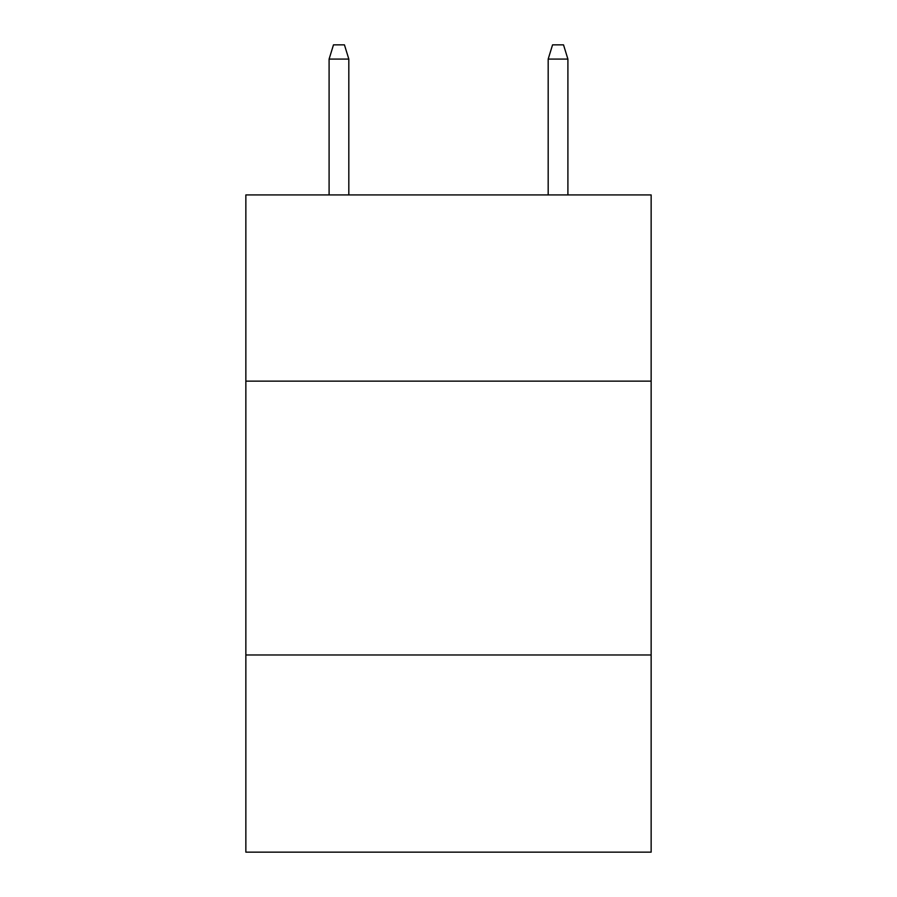 <?xml version="1.0" encoding="UTF-8"?>
<svg xmlns="http://www.w3.org/2000/svg" width="897" height="897" viewBox="0 0 897 897"><rect width="100%" height="100%" fill="white"/><g stroke="black" fill="none" stroke-linecap="round" stroke-linejoin="round"><path stroke-width="1.35" d="M651.144 381.135L651.144 194.918L245.856 194.918L245.856 381.135L651.144 381.135L651.144 852.15L245.856 852.15L245.856 381.135M651.144 654.978L245.856 654.978M348.821 194.918L348.821 59.09L329.098 59.09L329.098 194.918M329.098 59.09L333.482 44.85L344.437 44.85L348.821 59.09M548.179 59.09L552.563 44.85L563.518 44.85L567.902 59.09L548.179 59.09L548.179 194.918M567.902 59.09L567.902 194.918"/></g></svg>
